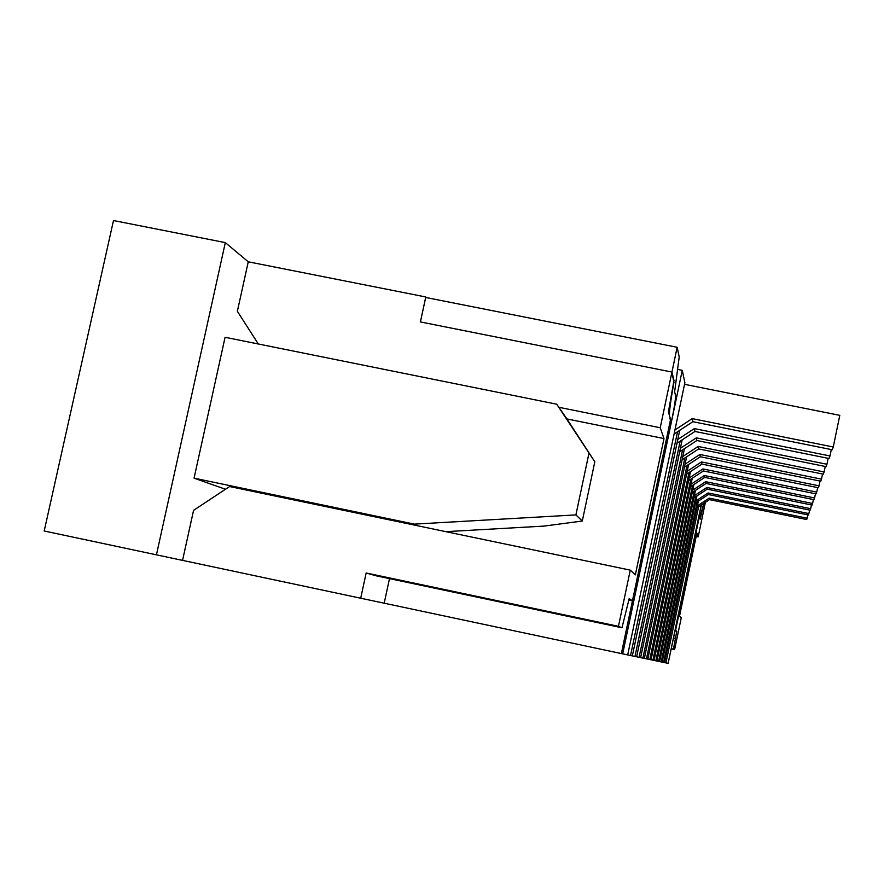 <?xml version="1.0" encoding="UTF-8"?>
<svg xmlns="http://www.w3.org/2000/svg" width="884" height="884" viewBox="0 0 884 884"><rect width="100%" height="100%" fill="white"/><g stroke="black" fill="none" stroke-linecap="round" stroke-linejoin="round"><path stroke-width="1.33" d="M701.432 504.897L668.116 663.354L663.63 662.425L697.211 501.858M664.558 662.613L698.338 501.129M665.939 662.901L698.592 506.753M699.808 517.814L699.277 517.007L668.116 663.354L701.222 505.04M663.63 662.425L656.956 661.022M693.907 484.498L656.945 661.033L654.094 660.425M692.249 478.244L654.094 660.436L632.347 655.895M679.697 430.342L632.347 655.906L44.2 530.997L113.484 220.536L225.321 242.614L156.435 554.854M360.705 598.247L366.153 572.987L618.457 626.314L621.971 627.773L629.187 598.59L632.447 600.822L670.58 419.359L668.403 412.021L673.995 380.374L671.939 372.053L420.397 321.931L425.779 296.969L248.26 261.808L237.365 311.301L258.316 343.987M425.779 296.969L426.298 297.588M677.796 369.457L682.26 370.341L622.679 653.895L671.188 423.005C674.26 408.021 675.707 398.839 675.542 395.468L674.625 391.822L679.221 356.97L677.155 347.279L425.701 297.466L420.408 321.931M627.695 654.945L684.879 382.684L682.26 370.341M662.171 662.116L696.946 495.913M661.188 661.917L695.752 496.686M659.641 661.586L695.465 490.377M658.591 661.376L694.216 491.195M655.84 660.801L692.57 485.371M652.911 660.193L690.824 479.183M651.055 659.807L690.492 471.581M649.795 659.541L688.967 472.575M647.817 659.132L688.614 464.465M646.469 658.845L686.99 465.525M644.348 658.403L686.603 456.84M642.911 658.105L684.868 457.967M640.635 657.63L684.459 448.652M639.088 657.309L682.603 449.868M636.646 656.801L682.161 439.845M634.977 656.458L680.161 441.16M630.546 655.53L677.531 431.757M703.874 503.305L700.216 519.173L699.399 516.411L675.575 630.369L676.79 631.209L673.431 649.099L674.614 649.585L681.266 617.739L679.531 616.104L696.879 533.118L698.172 536.853L696.183 536.444M705.399 502.3L704.802 505.162L704.272 503.04L704.802 505.162L698.172 536.853M671.685 648.966L674.614 649.585M671.939 372.053L660.226 427.757L663.995 438.574L635.342 574.865L630.27 570.136L229.619 486.531L193.574 510.344L182.557 560.379M663.995 438.574L566.92 418.928L556.71 404.198L225.077 337.279L194.06 478.156L225.475 489.261M660.226 427.757L558.843 407.281M630.27 570.136L618.457 626.314M366.153 572.987L376.407 575.86L621.971 627.773M628.878 600.07L632.447 600.822M675.453 630.933L676.79 631.209M673.973 638.027L675.31 638.303M673.431 649.099L671.729 648.734M674.956 429.944L692.216 418.618L833.258 446.995L839.8 415.347L684.525 384.33M674.094 434.011L692.868 421.701L692.216 418.618M692.868 421.701L832.253 449.757L833.258 446.995M677.774 439.47L694.349 428.607L829.988 455.956L831.303 449.569M676.978 443.238L694.957 431.458L694.349 428.607M694.957 431.458L829.048 458.509L829.988 455.956M680.382 448.31L696.316 437.867L826.949 464.255L828.164 458.332M679.652 451.801L696.879 440.508L696.316 437.867M696.879 440.508L826.076 466.63L826.949 464.255M682.813 456.52L698.15 446.464L824.12 471.957L825.258 466.465M682.128 459.768L698.68 448.928L698.15 446.464M698.68 448.928L823.313 474.167L824.12 471.957M699.841 517.814L703.763 503.383M677.155 347.279L671.84 372.551L673.973 382.186C670.492 401.513 669.022 412.762 669.564 415.911L670.381 420.309L621.353 653.619M384.197 603.208L389.49 578.633M248.26 261.808L225.321 242.614M588.932 453.382L575.904 514.908L582.291 521.03L594.821 461.779L556.71 404.198M418.088 525.858L414.375 524.124L194.06 478.156M414.375 524.124L575.904 514.908M582.291 521.03L544.168 526.079L445.856 531.66M594.821 461.779L566.92 418.928M685.067 464.166L699.863 454.475L821.49 479.139L822.551 474.012M684.437 467.194L700.349 456.774L699.863 454.475M700.349 456.774L820.739 481.194L821.49 479.139M687.177 471.305L701.454 461.945L819.048 485.835L820.032 481.051M686.581 474.144L701.918 464.1L701.454 461.945M701.918 464.1L818.341 487.758L819.048 485.835M689.144 477.99L702.946 468.951L816.75 492.09L817.678 487.614M688.592 480.642L703.377 470.962L702.946 468.951M703.377 470.962L816.087 493.891L816.75 492.09M690.99 484.255L704.349 475.515L814.606 497.968L815.468 493.769M690.47 486.752L704.747 477.404L704.349 475.515M704.747 477.404L813.976 499.659L814.606 497.968M692.724 490.145L705.664 481.681L812.584 503.482L813.402 499.537M692.238 492.498L706.04 483.46L705.664 481.681M706.04 483.46L811.998 505.073L812.584 503.482M694.36 495.692L706.902 487.482L810.683 508.676L811.446 504.963M693.896 497.902L707.255 489.161L706.902 487.482M707.255 489.161L810.131 510.178L810.683 508.676M695.896 500.93L708.073 492.963L808.882 513.571L809.611 510.068M695.454 503.018L708.404 494.543L708.073 492.963M708.404 494.543L808.374 514.985L808.882 513.571M697.343 505.869L709.178 498.134L807.191 518.19L807.877 514.886M696.935 507.847L709.498 499.626L709.178 498.134M709.498 499.626L806.705 519.527L807.191 518.19"/></g></svg>
